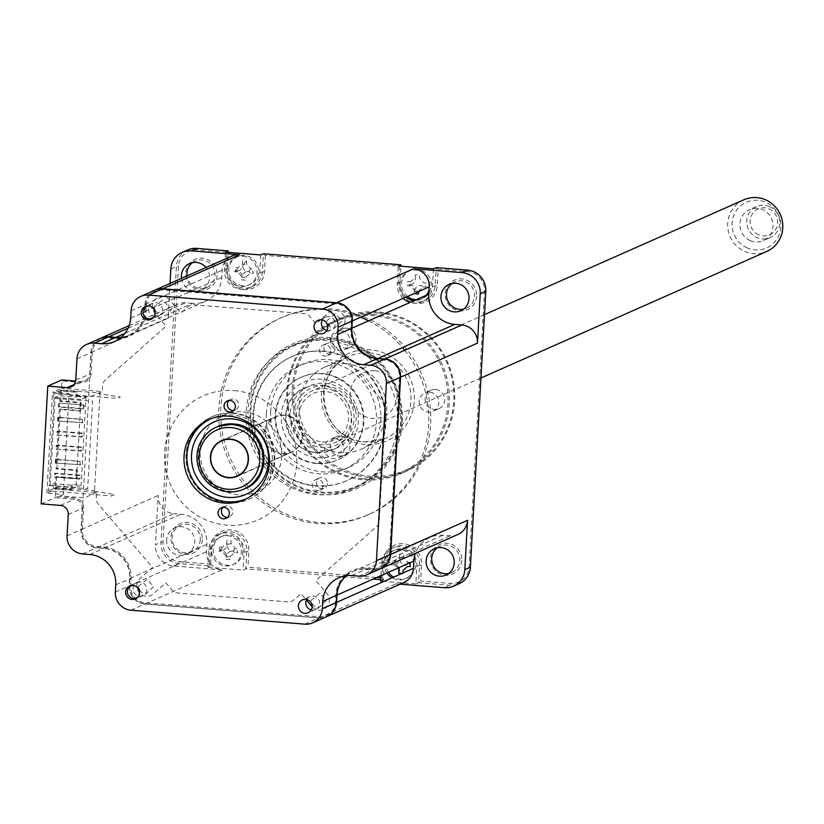 <?xml version="1.0" encoding="UTF-8"?>
<svg xmlns="http://www.w3.org/2000/svg" width="824" height="824" viewBox="0 0 824 824"><rect width="100%" height="100%" fill="white"/><g stroke="black" fill="none" stroke-linecap="round" stroke-linejoin="round"><path stroke-width="0.62" stroke-dasharray="4.12 3.09" d="M223.18 507.316A5.789 5.624 66.1 0 1 232.615 510.643A5.789 5.624 66.1 0 1 227.609 517.338M326.912 330.383A7.066 6.86 -113.9 0 0 335.09 322.38A7.066 6.86 -113.9 0 0 322.308 319.959M306.683 599.47A7.066 6.86 66.1 0 1 319.465 601.891A7.066 6.86 66.1 0 1 311.287 609.894M140.338 582.156A7.066 6.86 -113.9 0 0 133.169 590.303A7.066 6.86 -113.9 0 0 142.799 595.618A7.066 6.86 -113.9 0 0 140.338 582.156M245.882 499.004A43.796 42.518 -113.9 0 0 247.344 498.386A43.796 42.518 -113.9 0 0 271.621 451.243A43.796 42.518 -113.9 0 0 232.049 414.894A43.796 42.518 -113.9 0 0 211.892 418.293A43.796 42.518 -113.9 0 0 210.45 418.973M229.154 400.443A5.789 5.624 66.1 0 1 238.589 403.781A5.789 5.624 66.1 0 1 233.583 410.465M155.18 316.663A7.066 6.86 66.1 0 1 152.708 303.191A7.066 6.86 66.1 0 1 162.338 308.506A7.066 6.86 66.1 0 1 155.18 316.663M83.574 508.284A9.61 9.332 66.1 0 0 74.747 497.995L55.476 496.45L55.167 497.686L74.438 499.231A8.477 8.23 66.1 0 1 82.225 508.305L83.574 508.284L82.379 529.585A15.821 15.368 -113.9 0 0 96.923 546.528L104.082 547.105A29.386 28.531 66.1 0 1 131.078 578.561L130.666 585.843A15.821 15.368 -113.9 0 0 145.199 602.787L319.166 616.754A15.821 15.368 -113.9 0 0 335.461 602.293L335.862 595.01A29.386 28.531 66.1 0 1 366.124 568.148L373.282 568.725A15.821 15.368 -113.9 0 0 389.567 554.264L399.475 377.083A15.821 15.368 -113.9 0 0 384.942 360.139L377.783 359.573A29.386 28.531 66.1 0 1 350.787 328.117L351.199 320.824A15.821 15.368 -113.9 0 0 336.656 303.891L162.699 289.914A15.821 15.368 -113.9 0 0 146.404 304.375L145.992 311.668A29.386 28.531 66.1 0 1 115.741 338.52L108.583 337.943A15.821 15.368 -113.9 0 0 92.288 352.404L91.093 373.715A9.61 9.332 66.1 0 1 81.205 382.491L61.934 380.946L61.532 388.238L52.509 392.234L69.02 393.563L63.376 494.482L46.865 493.154L55.888 489.168L96.624 492.433L96.305 498.18A8.477 8.23 -113.9 0 0 98.396 504.319L152.553 567.427L140.132 578.458A10.176 9.878 -113.9 0 0 139.338 592.724A10.176 9.878 -113.9 0 0 153.346 593.857L165.768 582.826L171.989 590.066A8.477 8.23 -113.9 0 0 177.685 593.002L288.06 601.87A8.477 8.23 -113.9 0 0 294.034 599.872L301.007 593.692L306.415 599.996M68.258 514.485L82.225 508.305L81.03 529.616L82.379 529.585M67.063 535.796L81.03 529.616A16.954 16.459 -113.9 0 0 96.614 547.754L103.762 548.331A28.253 27.439 66.1 0 1 129.728 578.582L129.316 585.864L130.666 585.843M89.795 554.521L103.762 548.331L104.082 547.105M115.35 592.054L129.316 585.864A16.954 16.459 -113.9 0 0 144.89 604.013L145.199 602.787M130.923 610.203L144.89 604.013L318.857 617.99A16.954 16.459 -113.9 0 0 326.654 616.671M336.316 602.499L335.461 602.293M346.276 575.698A28.253 27.439 66.1 0 1 352.806 571.578A28.253 27.439 66.1 0 1 365.815 569.384L366.124 568.148M336.717 595.206L335.862 595.01M351.838 575.564L365.815 569.384L372.973 569.961L373.282 568.725M358.996 576.141L372.973 569.961A16.954 16.459 -113.9 0 0 380.77 568.632M384.757 359.13L384.942 360.139M100.59 338.252A16.954 16.459 -113.9 0 0 90.939 352.425L89.754 373.736A8.477 8.23 66.1 0 1 81.02 381.481L75.643 381.048M154.706 290.223A16.954 16.459 -113.9 0 0 145.055 304.396L144.643 311.688A28.253 27.439 66.1 0 1 128.554 335.306A28.253 27.439 66.1 0 1 121.118 337.387M115.556 337.51L115.741 338.52M131.088 310.576L146.404 304.375M162.513 288.905L162.699 289.914M352.044 321.02L351.199 320.824M351.642 328.312L350.787 328.117M377.598 358.553L377.783 359.573M76.972 358.615L92.288 352.404M75.777 379.916L91.093 373.715M96.624 492.433L84.388 497.851L60.162 495.904L63.376 494.482M46.865 493.154L52.509 392.234M69.02 393.563L65.807 394.984L90.032 396.931L102.269 391.513L61.532 388.238M312.162 606.691A10.176 9.878 -113.9 0 0 326.139 607.69A10.176 9.878 -113.9 0 0 326.901 593.455L315.819 580.539L376.517 526.66A8.477 8.23 -113.9 0 0 379.267 520.902L385.56 408.498A8.477 8.23 -113.9 0 0 383.469 402.359L329.301 339.241L341.723 328.22A10.176 9.878 -113.9 0 0 342.526 313.944A10.176 9.878 -113.9 0 0 328.508 312.821L316.086 323.842L309.876 316.601A8.477 8.23 -113.9 0 0 304.169 313.666L193.805 304.808A8.477 8.23 -113.9 0 0 187.831 306.796L180.858 312.986L169.775 300.07A10.176 9.878 -113.9 0 0 155.757 298.947A10.176 9.878 -113.9 0 0 154.963 313.213L166.046 326.129L105.338 380.019A8.477 8.23 -113.9 0 0 102.588 385.766L102.269 391.513M55.476 496.45L55.888 489.168M41.2 503.866L55.167 497.686M61.749 379.936L61.934 380.946M216.949 426.884A33.908 32.919 -113.9 0 0 198.831 463.449A33.908 32.919 -113.9 0 0 229.402 491.248A33.908 32.919 -113.9 0 0 244.388 488.879M245.016 488.611A33.908 32.919 -113.9 0 0 263.804 452.108A33.908 32.919 -113.9 0 0 233.171 423.958A33.908 32.919 -113.9 0 0 232.893 423.938M227.548 503.011A45.207 43.899 -113.9 0 0 274.093 461.687A45.207 43.899 -113.9 0 0 232.553 413.298A45.207 43.899 -113.9 0 0 186.008 454.611A45.207 43.899 -113.9 0 0 227.548 503.011M233.171 413.02A45.207 43.899 66.1 0 1 274.711 461.419A45.207 43.899 66.1 0 1 228.166 502.733A45.207 43.899 66.1 0 1 186.626 454.343A45.207 43.899 66.1 0 1 233.171 413.02M234.428 390.597A67.815 65.838 66.1 0 1 296.733 463.181A67.815 65.838 66.1 0 1 226.909 525.166A67.815 65.838 66.1 0 1 164.604 452.572A67.815 65.838 66.1 0 1 234.428 390.597M327.488 483.523A5.655 5.49 66.1 0 1 324.265 488.241A5.655 5.49 66.1 0 1 316.478 482.637A5.655 5.49 66.1 0 1 319.691 477.91A5.655 5.49 66.1 0 1 327.488 483.523M323.152 485.429A5.655 5.49 66.1 0 1 319.939 490.156A5.655 5.49 66.1 0 1 312.152 484.553A5.655 5.49 66.1 0 1 315.365 479.826A5.655 5.49 66.1 0 1 323.152 485.429M335.007 348.954A5.655 5.49 66.1 0 1 331.794 353.671A5.655 5.49 66.1 0 1 323.997 348.068A5.655 5.49 66.1 0 1 327.21 343.34A5.655 5.49 66.1 0 1 335.007 348.954M330.682 350.869A5.655 5.49 66.1 0 1 327.468 355.587A5.655 5.49 66.1 0 1 319.671 349.984A5.655 5.49 66.1 0 1 322.884 345.256A5.655 5.49 66.1 0 1 330.682 350.869M250.867 409.775A76.848 74.624 66.1 0 1 330.002 339.539A76.848 74.624 66.1 0 1 400.608 421.806A76.848 74.624 66.1 0 1 321.473 492.052A76.848 74.624 66.1 0 1 250.867 409.775M402.318 422.197A79.114 76.817 -113.9 0 0 329.631 337.51A79.114 76.817 -113.9 0 0 248.178 409.816A79.114 76.817 -113.9 0 0 320.855 494.513A79.114 76.817 -113.9 0 0 402.318 422.197M270.694 411.372A56.506 54.868 -113.9 0 0 348.614 467.466A56.506 54.868 -113.9 0 0 380.791 420.209A56.506 54.868 -113.9 0 0 302.861 364.115A56.506 54.868 -113.9 0 0 270.694 411.372M266.358 413.288A56.506 54.868 -113.9 0 0 344.288 469.381A56.506 54.868 -113.9 0 0 376.465 422.125A56.506 54.868 -113.9 0 0 298.535 366.031A56.506 54.868 -113.9 0 0 266.358 413.288M242.843 285.784A15.254 14.811 66.1 0 1 237.518 256.686A15.254 14.811 66.1 0 1 258.561 271.838A15.254 14.811 66.1 0 1 242.843 285.784M235.613 269.757L234.644 271.724A38.604 6.201 -173.4 0 0 237.837 272.085L241.731 276.627A38.604 2.472 -87.2 0 0 241.597 279.82L245.531 280.129A38.604 18.19 96.6 0 0 246.026 276.967L250.383 273.094A38.604 6.201 -173.4 0 0 253.318 273.218L252.68 271.127L253.545 269.211A38.604 14.472 -0.4 0 0 250.63 268.717L246.737 264.185A38.604 18.19 96.6 0 0 246.592 261.115L242.658 260.796A38.604 2.472 -87.2 0 0 242.441 263.834L238.074 267.707A38.604 14.472 -0.4 0 0 234.871 267.707L235.613 269.757M242.956 256.202A15.254 14.811 66.1 0 1 248.282 285.3A15.254 14.811 66.1 0 1 227.476 273.815A15.254 14.811 66.1 0 1 242.956 256.202M452.067 283.466A14.41 13.987 66.1 0 1 474.572 296.228A14.41 13.987 66.1 0 1 463.449 309.185M476.602 296.197A16.109 15.635 66.1 0 1 460.019 310.916A16.109 15.635 66.1 0 1 445.218 293.674A16.109 15.635 66.1 0 1 461.801 278.955A16.109 15.635 66.1 0 1 476.602 296.197M202.302 539.658A16.109 15.635 66.1 0 1 185.719 554.387A16.109 15.635 66.1 0 1 170.928 537.145A16.109 15.635 66.1 0 1 187.512 522.426A16.109 15.635 66.1 0 1 202.302 539.658M200.284 539.689A14.41 13.987 66.1 0 1 192.074 551.74A14.41 13.987 66.1 0 1 172.206 537.444A14.41 13.987 66.1 0 1 180.415 525.393A14.41 13.987 66.1 0 1 200.284 539.689M166.644 539.905A14.41 13.987 -113.9 0 0 186.512 554.202A14.41 13.987 -113.9 0 0 194.722 542.161A14.41 13.987 -113.9 0 0 174.853 527.854A14.41 13.987 -113.9 0 0 166.644 539.905M181.527 278.347A14.41 13.987 -113.9 0 0 209.502 277.843A14.41 13.987 -113.9 0 0 206.031 267.501M192.548 262.619A14.41 13.987 66.1 0 1 215.064 275.381A14.41 13.987 66.1 0 1 187.089 275.886M217.083 275.35A16.109 15.635 66.1 0 1 200.5 290.069A16.109 15.635 66.1 0 1 185.709 272.826A16.109 15.635 66.1 0 1 202.292 258.108A16.109 15.635 66.1 0 1 217.083 275.35M437.287 547.785A14.41 13.987 66.1 0 1 459.802 560.536A14.41 13.987 66.1 0 1 448.668 573.504M461.821 560.505A16.109 15.635 66.1 0 1 445.238 575.224A16.109 15.635 66.1 0 1 430.437 557.982A16.109 15.635 66.1 0 1 447.02 543.263A16.109 15.635 66.1 0 1 461.821 560.505M227.331 535.713A15.254 14.811 66.1 0 1 232.656 564.801A15.254 14.811 66.1 0 1 211.85 553.326A15.254 14.811 66.1 0 1 227.331 535.713M242.925 551.349A15.254 14.811 66.1 0 1 227.218 565.295A15.254 14.811 66.1 0 1 221.893 536.197A15.254 14.811 66.1 0 1 242.925 551.349M219.987 549.268L219.019 551.225A38.604 6.201 -173.4 0 0 222.212 551.596L226.106 556.128A38.604 2.472 -87.2 0 0 225.961 559.321L229.906 559.64A38.604 18.19 96.6 0 0 230.39 556.478L234.758 552.605A38.604 6.201 -173.4 0 0 237.693 552.729L237.055 550.638L237.909 548.722A38.604 14.472 -0.4 0 0 235.005 548.228L231.111 543.696A38.604 18.19 96.6 0 0 230.967 540.626L227.033 540.307A38.604 2.472 -87.2 0 0 226.816 543.346L222.449 547.218A38.604 14.472 -0.4 0 0 219.236 547.218L219.987 549.268M386.919 572.979A15.254 14.811 66.1 0 1 400.083 549.587A15.254 14.811 66.1 0 1 413.627 561.165M413.813 561.978A15.254 14.811 66.1 0 1 392.008 577.84M388.495 572.278A15.254 14.811 66.1 0 1 401.659 548.887A15.254 14.811 66.1 0 1 406.994 577.985A15.254 14.811 66.1 0 1 393.584 577.14M398.734 567.757A6.664 6.468 -113.9 0 0 394.881 564.234L393.398 564.028L395.201 561.092A38.604 14.472 -0.4 0 0 391.997 561.092L392.739 563.142L391.771 565.11A38.604 6.201 -173.4 0 0 394.964 565.47L398.425 567.891M405.933 297.165A15.254 14.811 66.1 0 1 415.708 270.076A15.254 14.811 66.1 0 1 429.005 290.285M426.204 295.301A15.254 14.811 66.1 0 1 414.699 300.399M407.519 296.465A15.254 14.811 66.1 0 1 417.294 269.376A15.254 14.811 66.1 0 1 422.619 298.473A15.254 14.811 66.1 0 1 416.285 299.699M418.674 291.531A38.604 18.19 96.6 0 0 418.777 290.841L423.134 286.968L421.579 285.526L419.756 285.464A6.664 6.468 -113.9 0 0 414.874 289.811A6.664 6.468 -113.9 0 0 410.507 284.723L409.023 284.517L410.826 281.592A38.604 14.472 -0.4 0 0 407.623 281.592L408.364 283.631L407.396 285.598A38.604 6.201 -173.4 0 0 410.589 285.959L414.482 290.501A38.604 2.472 -87.2 0 0 414.359 293.437M423.134 286.968A38.604 6.201 -173.4 0 0 426.07 287.092L425.431 285.001L426.296 283.085A38.604 14.472 -0.4 0 0 423.382 282.601L419.488 278.059A38.604 18.19 96.6 0 0 419.344 274.989L415.409 274.67A38.604 2.472 -87.2 0 0 415.193 277.719L410.826 281.592M219.328 425.884A107.656 104.524 66.1 0 1 218.885 408.241A107.656 104.524 66.1 0 1 280.191 318.229A107.656 104.524 66.1 0 1 360.675 317.199M368.606 320.804A107.656 104.524 66.1 0 1 402.514 347.532M404.769 350.272A107.656 104.524 66.1 0 1 428.635 425.091A107.656 104.524 66.1 0 1 367.339 515.103A107.656 104.524 66.1 0 1 246.737 487.787M221.326 425.215A107.656 104.524 66.1 0 1 220.863 407.365A107.656 104.524 66.1 0 1 282.168 317.353A107.656 104.524 66.1 0 1 430.612 424.216A107.656 104.524 66.1 0 1 369.317 514.227A107.656 104.524 66.1 0 1 248.57 486.757M263.505 465.498A77.703 75.448 -113.9 0 0 353.362 488.539A77.703 75.448 -113.9 0 0 397.601 423.567A77.703 75.448 -113.9 0 0 290.46 346.441A77.703 75.448 -113.9 0 0 246.211 411.413A77.703 75.448 -113.9 0 0 247.107 428.449M247.241 429.222A77.703 75.448 -113.9 0 0 263.021 464.88M401.432 421.867A77.703 75.448 66.1 0 1 357.194 486.84A77.703 75.448 66.1 0 1 250.043 409.713A77.703 75.448 66.1 0 1 294.292 344.741A77.703 75.448 66.1 0 1 401.432 421.867M248.446 486.603A107.656 104.524 66.1 0 1 221.347 425.411M246.664 487.705A107.656 104.524 66.1 0 1 219.338 425.987M380.812 577.82L382.161 577.933L383.057 561.814A19.776 19.199 66.1 0 1 403.42 543.737A19.776 19.199 66.1 0 1 421.589 564.904L420.693 581.023L450.471 583.423A18.087 17.562 -113.9 0 0 469.093 566.891L484.522 291.026A18.087 17.562 -113.9 0 0 467.908 271.673L438.121 269.283L437.225 285.403A19.776 19.199 66.1 0 1 416.851 303.479A19.776 19.199 66.1 0 1 398.682 282.302L399.589 266.183L265.369 255.399L263.443 253.751L262.444 271.549A18.087 17.562 66.1 0 1 252.154 286.67A18.087 17.562 66.1 0 1 227.208 268.727L228.124 252.34M260.724 254.956L259.725 272.754A18.087 17.562 66.1 0 1 249.425 287.875A18.087 17.562 66.1 0 1 224.488 269.932L225.488 252.123M414.874 289.811L414.946 291.418L418.777 290.841M409.023 284.517L410.589 285.959M414.946 291.418L414.482 290.501M410.507 284.723A6.664 6.468 -113.9 0 0 415.399 280.387L415.193 277.719M433.476 268.83L432.476 286.639A18.087 17.562 66.1 0 1 422.176 301.759A18.087 17.562 66.1 0 1 410.094 302.439M403.142 298.401A18.087 17.562 66.1 0 1 397.24 283.806L398.239 265.998M438.121 269.283L436.195 267.625L435.196 285.434A18.087 17.562 66.1 0 1 424.906 300.554A18.087 17.562 66.1 0 1 399.97 282.601L400.876 266.214M393.398 564.028L394.964 565.47M394.881 564.234A6.664 6.468 -113.9 0 0 399.774 559.898L399.568 557.22L395.201 561.092M406.356 564.378L407.756 562.102L403.863 557.57A38.604 18.19 96.6 0 0 403.719 554.5L399.784 554.181A38.604 2.472 -87.2 0 0 399.568 557.22M399.774 559.898A6.664 6.468 -113.9 0 0 404.131 564.976L405.954 565.037M400.031 558.136L403.863 557.57M410.465 562.555A38.604 14.472 -0.4 0 0 407.756 562.102M380.925 575.636L381.615 563.317A18.087 17.562 66.1 0 1 391.915 548.197A18.087 17.562 66.1 0 1 416.851 566.139L415.852 583.948L383.994 581.384M380.698 579.694L383.345 579.911L384.334 562.112A18.087 17.562 66.1 0 1 394.634 546.992A18.087 17.562 66.1 0 1 419.571 564.934L418.571 582.743L450.007 585.267A19.776 19.199 -113.9 0 0 459.112 583.732M415.852 583.948L420.693 581.023M382.161 577.933L383.345 579.911L380.626 581.116M219.236 547.218L220.43 550.133L222.212 551.596M227.022 546.024A6.664 6.468 -113.9 0 0 231.379 551.101A6.664 6.468 -113.9 0 0 226.497 555.438A6.664 6.468 -113.9 0 0 222.13 550.36A6.664 6.468 -113.9 0 0 227.022 546.024L226.816 543.346M222.13 550.36L220.647 550.154L222.449 547.218M226.497 555.438L226.569 557.045L226.106 556.128M230.39 556.478L226.569 557.045L229.906 559.64M231.379 551.101L233.202 551.163L234.758 552.605M233.202 551.163L235.005 548.228M227.28 544.262L231.111 543.696M187.666 249.94A19.776 19.199 -113.9 0 0 176.408 266.471L160.989 542.336A19.776 19.199 -113.9 0 0 179.158 563.513L210.594 566.036L207.875 567.242L208.863 549.433A18.087 17.562 66.1 0 1 219.163 534.312A18.087 17.562 66.1 0 1 244.1 552.265L243.101 570.074L245.82 568.869L373.118 579.087M207.875 567.242L243.101 570.074M265.369 255.399L264.473 271.518A19.776 19.199 66.1 0 1 244.1 289.595A19.776 19.199 66.1 0 1 225.93 268.428L226.837 252.309L197.049 249.919A18.087 17.562 -113.9 0 0 178.427 266.44L163.008 542.305A18.087 17.562 -113.9 0 0 179.622 561.669L209.399 564.059L210.594 566.036L211.583 548.238A18.087 17.562 66.1 0 1 221.883 533.118A18.087 17.562 66.1 0 1 246.819 551.06L245.82 568.869L247.942 567.149L376.723 577.5M154.83 290.172A16.954 16.459 -113.9 0 0 145.302 304.283L144.89 311.575A28.253 27.439 66.1 0 1 128.802 335.203A28.253 27.439 66.1 0 1 121.231 337.294M124.96 333.349L192.703 303.356A28.253 27.439 -113.9 0 0 205.701 301.162A28.253 27.439 -113.9 0 0 221.79 277.534L222.202 270.241A16.954 16.459 66.1 0 1 231.853 256.068M144.89 311.575L221.79 277.534M145.302 304.283L222.202 270.241M346.42 575.677A28.253 27.439 66.1 0 1 353.053 571.475A28.253 27.439 66.1 0 1 366.062 569.271L373.221 569.847A16.954 16.459 -113.9 0 0 380.894 568.581M457.917 534.488A16.954 16.459 66.1 0 1 450.11 535.806L442.962 535.229A28.253 27.439 -113.9 0 0 429.953 537.433A28.253 27.439 -113.9 0 0 415.399 553.306M403.801 582.516A16.954 16.459 66.1 0 1 396.004 583.835L400.083 584.164M55.084 397.384L80.958 399.455L76.035 487.489L81.102 485.243L72.296 484.533L71.06 485.089L53.993 483.709L50.161 485.408L55.084 397.384L58.916 395.685L75.983 397.055L76.251 392.286L59.184 390.916L53.838 393.285L117.142 398.373L120.294 396.972L98.736 393.563L99.972 393.017L88.961 392.131L81.277 529.502A16.954 16.459 -113.9 0 0 96.861 547.651L104.009 548.228A28.253 27.439 66.1 0 1 129.976 578.469L129.564 585.761A16.954 16.459 -113.9 0 0 145.137 603.91L319.104 617.876A16.954 16.459 -113.9 0 0 326.778 616.61M96.861 547.651L173.751 513.61A16.954 16.459 66.1 0 1 158.177 495.461L155.417 544.798L160.989 542.336L163.008 542.305M53.838 393.285L53.55 398.332L92.587 401.206L87.694 488.673L49.152 485.583L48.379 490.847L111.683 495.935L114.845 494.534L93.277 491.125L94.523 490.579L99.972 393.017M54.044 398.116L49.152 485.583M50.161 485.408L76.035 487.489M72.296 484.533L72.028 489.302L70.792 489.847L71.06 485.089M100.713 338.201A16.954 16.459 -113.9 0 0 91.186 352.322L88.961 392.131L61.44 389.917L60.822 400.855L81.195 402.493L80.742 410.62L60.368 408.982L57.052 468.413L77.415 470.051L76.962 478.188L56.588 476.55L55.569 477.003L54.961 487.932L55.981 487.478L94.523 490.579M56.588 476.55L55.981 487.478M75.983 397.055L77.219 396.509L77.487 391.74L76.251 392.286M61.44 389.917L60.42 390.37L77.487 391.74M60.822 400.855L59.802 401.309L80.175 402.936L79.722 411.073L59.349 409.435L56.032 468.866L76.395 470.504L75.942 478.631L55.569 477.003M60.42 390.37L59.802 401.309M81.195 402.493L80.175 402.936M80.742 410.62L79.722 411.073M60.368 408.982L59.349 409.435M57.052 468.413L56.032 468.866M77.415 470.051L76.395 470.504M76.962 478.188L75.942 478.631M54.961 487.932L72.028 489.302M77.219 396.509L86.026 397.219L81.102 485.243M86.026 397.219L80.958 399.455M70.792 489.847L53.725 488.478L53.993 483.709M53.725 488.478L48.379 490.847M59.184 390.916L58.916 395.685M326.263 600.603L318.352 608.102A8.219 7.982 66.1 0 1 311.472 600.078L319.846 593.125L326.263 600.603M153.511 586.729L145.601 594.228A8.219 7.982 66.1 0 1 138.72 586.204L147.094 579.251L153.511 586.729M243.245 411.846A41.818 40.603 66.1 0 1 281.664 456.609A41.818 40.603 66.1 0 1 238.61 494.833A41.818 40.603 66.1 0 1 200.191 450.069A41.818 40.603 66.1 0 1 243.245 411.846M341.888 321.103L333.988 328.591A8.219 7.982 66.1 0 1 327.097 320.577L335.471 313.625L341.888 321.103M169.136 307.218L161.236 314.716A8.219 7.982 66.1 0 1 154.345 306.693L162.719 299.74L169.136 307.218M145.137 603.91L222.037 569.868A16.954 16.459 66.1 0 1 206.463 551.72L206.875 544.427A28.253 27.439 -113.9 0 0 180.909 514.186L173.751 513.61M104.009 548.228L180.909 514.186M222.037 569.868L173.596 565.975A19.776 19.199 66.1 0 1 155.417 544.798M209.399 564.059L210.305 547.939A19.776 19.199 66.1 0 1 230.668 529.863A19.776 19.199 66.1 0 1 248.838 551.029L247.942 567.149M399.589 266.183L400.958 264.803M226.837 252.309L228.207 250.918M91.186 352.322L168.086 318.28L170.032 283.435M168.086 318.28A16.954 16.459 66.1 0 1 185.544 302.789L192.703 303.356M128.081 328.22L185.544 302.789M246.592 261.115L242.905 264.751L242.441 263.834M242.122 275.937A6.664 6.468 -113.9 0 0 237.755 270.849A6.664 6.468 -113.9 0 0 242.647 266.512A6.664 6.468 -113.9 0 0 247.004 271.59A6.664 6.468 -113.9 0 0 242.122 275.937L242.194 277.544L246.026 276.967M247.004 271.59L248.827 271.652L250.383 273.094M248.827 271.652L250.63 268.717M242.647 266.512L242.905 264.751L246.737 264.185M237.755 270.849L236.272 270.643L238.074 267.707M242.194 277.544L241.731 276.627M237.837 272.085L236.272 270.643L234.644 271.724M281.88 454.076A19.498 18.931 66.1 0 1 264.267 437.884A19.498 18.931 66.1 0 1 275.072 416.903A19.498 18.931 66.1 0 1 284.043 415.389A19.498 18.931 66.1 0 1 301.666 431.57A19.498 18.931 66.1 0 1 290.851 452.551A19.498 18.931 66.1 0 1 281.88 454.076M316.694 452.613A33.908 32.919 -113.9 0 0 332.299 449.966A33.908 32.919 -113.9 0 0 351.086 413.473A33.908 32.919 -113.9 0 0 320.454 385.323A33.908 32.919 -113.9 0 0 304.849 387.96A33.908 32.919 -113.9 0 0 286.052 424.463A33.908 32.919 -113.9 0 0 316.694 452.613M321.267 450.584A33.908 32.919 -113.9 0 0 336.872 447.947A33.908 32.919 -113.9 0 0 355.659 411.444A33.908 32.919 -113.9 0 0 325.027 383.304A33.908 32.919 -113.9 0 0 309.422 385.941A33.908 32.919 -113.9 0 0 290.625 422.434A33.908 32.919 -113.9 0 0 321.267 450.584M325.49 385.828A31.085 30.179 66.1 0 1 354.042 419.097A31.085 30.179 66.1 0 1 322.04 447.504A31.085 30.179 66.1 0 1 293.488 414.235A31.085 30.179 66.1 0 1 325.49 385.828M317.302 463.273A45.207 43.899 -113.9 0 0 363.848 421.96A45.207 43.899 -113.9 0 0 322.318 373.56A45.207 43.899 -113.9 0 0 275.762 414.884A45.207 43.899 -113.9 0 0 317.302 463.273M322.349 441.901A25.431 24.689 -113.9 0 0 348.531 418.654A25.431 24.689 -113.9 0 0 325.171 391.431A25.431 24.689 -113.9 0 0 298.988 414.678A25.431 24.689 -113.9 0 0 322.349 441.901M137.989 596.844A6.53 6.335 -113.9 0 0 132.942 585.442M153.614 317.333A6.53 6.335 -113.9 0 0 148.567 305.931M59.328 403.07L84.1 405.068L59.328 403.07L59.132 406.665L83.904 408.653L84.1 405.068M58.535 403.42L58.339 407.015L59.132 406.665M83.306 405.418L83.111 409.003L58.339 407.015M83.111 409.003L83.904 408.653M82.328 423.021L82.524 419.437L57.752 417.438L57.556 421.033L83.121 422.671L57.556 421.033M57.752 417.438L58.545 417.088L58.349 420.683M58.545 417.088L82.524 419.437M56.774 435.051L81.545 437.039L81.741 433.455L56.969 431.457L56.774 435.051L82.338 436.689L82.534 433.105L57.762 431.107L57.556 434.701M81.545 437.039L82.338 436.689M56.969 431.457L57.762 431.107M81.741 433.455L82.534 433.105M79.98 465.076L80.175 461.481L55.404 459.493L55.198 463.088L80.762 464.726L55.198 463.088M55.404 459.493L56.197 459.143L55.991 462.738M56.197 459.143L80.175 461.481M54.415 477.096L79.197 479.094L79.392 475.5L54.621 473.512L54.415 477.096L79.98 478.744L80.185 475.149L55.414 473.161L55.208 476.746M79.197 479.094L79.98 478.744M54.621 473.512L55.414 473.161M79.392 475.5L80.185 475.149M55.991 449.07L80.762 451.058L80.958 447.463L56.186 445.475L55.991 449.07L81.555 450.707L81.751 447.113L56.98 445.125L56.774 448.719M80.762 451.058L81.555 450.707M56.186 445.475L56.98 445.125M80.958 447.463L81.751 447.113M316.045 485.707A67.815 65.838 66.1 0 1 254.77 429.417A67.815 65.838 66.1 0 1 292.355 356.411A67.815 65.838 66.1 0 1 323.564 351.137A67.815 65.838 66.1 0 1 384.839 407.427A67.815 65.838 66.1 0 1 347.254 480.423A67.815 65.838 66.1 0 1 316.045 485.707M322.946 351.405A67.815 65.838 -113.9 0 0 291.737 356.689A67.815 65.838 -113.9 0 0 254.153 429.685A67.815 65.838 -113.9 0 0 315.427 485.975A67.815 65.838 -113.9 0 0 346.636 480.701A67.815 65.838 -113.9 0 0 384.221 407.695A67.815 65.838 -113.9 0 0 322.946 351.405M316.684 463.552A45.207 43.899 66.1 0 1 275.144 415.152A45.207 43.899 66.1 0 1 321.7 373.839A45.207 43.899 66.1 0 1 363.229 422.228A45.207 43.899 66.1 0 1 316.684 463.552M747.193 247.911A24.988 24.267 66.1 0 1 733.916 215.146A24.988 24.267 66.1 0 1 765.754 202.323A24.988 24.267 66.1 0 1 779.02 235.087A24.988 24.267 66.1 0 1 747.193 247.911M743.794 199.83A28.253 27.439 -113.9 0 0 727.664 225.57A28.253 27.439 -113.9 0 0 744.741 251.433A28.253 27.439 -113.9 0 0 766.67 251.495M334.256 390.906A28.253 27.439 -113.9 0 0 312.327 390.834A28.253 27.439 -113.9 0 0 296.197 416.573A28.253 27.439 -113.9 0 0 313.264 442.437A28.253 27.439 -113.9 0 0 335.203 442.509A28.253 27.439 -113.9 0 0 351.333 416.759A28.253 27.439 -113.9 0 0 334.256 390.906M769.564 206.649A16.954 16.459 -113.9 0 0 746.729 222.047A16.954 16.459 -113.9 0 0 770.131 237.611A16.954 16.459 -113.9 0 0 769.564 206.649M750.17 240.577A16.954 16.459 66.1 0 1 749.613 209.615A16.954 16.459 66.1 0 1 773.015 225.168A16.954 16.459 66.1 0 1 750.17 240.577M758.636 234.716A14.132 13.72 66.1 0 1 751.138 216.197A14.132 13.72 66.1 0 1 769.132 208.946A14.132 13.72 66.1 0 1 776.641 227.465A14.132 13.72 66.1 0 1 758.636 234.716M291.212 416.717A19.209 18.653 -113.9 0 0 276.298 416.666A19.209 18.653 -113.9 0 0 265.328 434.176A19.209 18.653 -113.9 0 0 276.936 451.758A19.209 18.653 -113.9 0 0 291.851 451.81A19.209 18.653 -113.9 0 0 302.82 434.299A19.209 18.653 -113.9 0 0 291.212 416.717M340.817 330.774A10.063 9.764 -113.9 0 0 330.609 342.393A10.063 9.764 -113.9 0 0 344.329 349.953A10.063 9.764 -113.9 0 0 340.817 330.774M346.698 328.168A10.063 9.764 -113.9 0 0 336.501 339.787A10.063 9.764 -113.9 0 0 350.221 347.347A10.063 9.764 -113.9 0 0 346.698 328.168M378.267 312.976A82.225 79.835 66.1 0 1 453.808 400.989A82.225 79.835 66.1 0 1 369.152 476.138A82.225 79.835 66.1 0 1 293.612 388.125A82.225 79.835 66.1 0 1 378.267 312.976M368.843 477.374A83.348 80.927 -113.9 0 0 407.2 470.885A83.348 80.927 -113.9 0 0 453.396 381.151A83.348 80.927 -113.9 0 0 378.082 311.966A83.348 80.927 -113.9 0 0 339.725 318.445A83.348 80.927 -113.9 0 0 293.519 408.179A83.348 80.927 -113.9 0 0 368.843 477.374M372.695 314.346A83.348 80.927 66.1 0 1 448.009 383.541A83.348 80.927 66.1 0 1 401.813 473.275A83.348 80.927 66.1 0 1 363.446 479.753A83.348 80.927 66.1 0 1 288.132 410.568A83.348 80.927 66.1 0 1 334.328 320.835A83.348 80.927 66.1 0 1 372.695 314.346M363.26 478.744A82.225 79.835 -113.9 0 0 447.926 403.595A82.225 79.835 -113.9 0 0 372.386 315.582A82.225 79.835 -113.9 0 0 287.72 390.731A82.225 79.835 -113.9 0 0 363.26 478.744M345.411 363.662A44.867 43.569 66.1 0 1 385.962 400.907A44.867 43.569 66.1 0 1 361.087 449.214A44.867 43.569 66.1 0 1 340.436 452.706A44.867 43.569 66.1 0 1 299.895 415.461A44.867 43.569 66.1 0 1 324.759 367.154A44.867 43.569 66.1 0 1 345.411 363.662M334.781 438.677A10.063 9.764 -113.9 0 0 324.584 450.285A10.063 9.764 -113.9 0 0 338.303 457.856A10.063 9.764 -113.9 0 0 334.781 438.677M340.673 436.071A10.063 9.764 -113.9 0 0 330.465 447.679A10.063 9.764 -113.9 0 0 344.185 455.25A10.063 9.764 -113.9 0 0 340.673 436.071M429.541 392.09A10.063 9.764 -113.9 0 0 419.344 403.709A10.063 9.764 -113.9 0 0 433.063 411.269A10.063 9.764 -113.9 0 0 429.541 392.09M435.433 389.484A10.063 9.764 -113.9 0 0 425.225 401.103A10.063 9.764 -113.9 0 0 438.945 408.663A10.063 9.764 -113.9 0 0 435.433 389.484M375.044 370.728A24.02 23.319 66.1 0 1 397.106 396.437A24.02 23.319 66.1 0 1 372.376 418.386A24.02 23.319 66.1 0 1 350.313 392.677A24.02 23.319 66.1 0 1 375.044 370.728M115.751 584.762L131.078 578.561M304.89 624.17L318.857 617.99L319.166 616.754M390.422 554.459L389.567 554.264M400.33 377.279L399.475 377.083M74.067 384.561L81.02 381.481M130.676 317.868L145.992 311.668M336.47 302.872L336.656 303.891M60.471 505.411L74.438 499.231M82.637 553.944L96.614 547.754M224.488 269.932L227.208 268.727L225.93 268.428M259.725 272.754L264.473 271.518M397.24 283.806L399.97 282.601L398.682 282.302M432.476 286.639L437.225 285.403M416.851 566.139L421.589 564.904M381.615 563.317L384.334 562.112L383.057 561.814M244.1 552.265L248.838 551.029M208.863 549.433L211.583 548.238L210.305 547.939M366.062 569.271L442.962 535.229M373.221 569.847L450.11 535.806M444.445 587.728L450.007 585.267L450.471 583.423M319.104 617.876L396.004 583.835M81.277 529.502L158.177 495.461M129.976 578.469L206.875 544.427M129.564 585.761L206.463 551.72M173.596 565.975L179.158 563.513L179.622 561.669M170.846 268.933L176.408 266.471L178.427 266.44M469.093 566.891L470.38 567.19M484.522 291.026L485.799 291.325M467.908 271.673L467.63 270.148M196.771 248.395L197.049 249.919M317.611 457.67A39.552 38.409 -113.9 0 0 358.347 421.517A39.552 38.409 -113.9 0 0 321.999 379.174A39.552 38.409 -113.9 0 0 281.272 415.327A39.552 38.409 -113.9 0 0 317.611 457.67M369.698 352.919A44.867 43.569 -113.9 0 0 349.046 356.411A44.867 43.569 -113.9 0 0 324.172 404.708A44.867 43.569 -113.9 0 0 364.713 441.952A44.867 43.569 -113.9 0 0 385.364 438.461A44.867 43.569 -113.9 0 0 410.239 390.164A44.867 43.569 -113.9 0 0 369.698 352.919M365.176 444.486A47.699 46.309 66.1 0 1 321.36 393.429A47.699 46.309 66.1 0 1 370.47 349.839A47.699 46.309 66.1 0 1 414.287 400.897A47.699 46.309 66.1 0 1 365.176 444.486M224.715 506.286L221.378 507.769M325.459 317.075L318.043 320.351M309.834 596.576L302.418 599.862M137.083 582.702L129.667 585.988M211.892 418.293L208.987 419.581M230.689 399.424L227.352 400.897M152.708 303.191L145.292 306.477M158.424 316.117L151.008 319.393M235.386 410.012L232.049 411.495M70.957 387.012L84.924 380.822M114.588 341.497L128.554 335.306M338.839 577.768L352.806 571.578M247.344 498.386L244.44 499.674M142.799 595.618L135.383 598.904M315.551 609.503L308.135 612.778M331.176 329.991L323.76 333.277M229.412 516.885L226.075 518.358M319.939 490.156L324.265 488.241M327.468 355.587L331.794 353.671M344.288 469.381L348.614 467.466M298.535 366.031L302.861 364.115M322.884 345.256L327.21 343.34M315.365 479.826L319.691 477.91M248.282 285.3L249.868 284.599M466.374 308.269L460.812 310.741M192.074 551.74L186.512 554.202M206.855 287.432L201.293 289.894M451.593 572.587L446.031 575.049M232.656 564.801L234.243 564.1M405.408 578.685L406.994 577.985M421.033 299.174L422.619 298.473M280.191 318.229L282.168 317.353M357.194 486.84L353.362 488.539M294.292 344.741L290.46 346.441M367.339 515.103L369.317 514.227M249.425 287.875L252.154 286.67M408.683 271.271L410.27 270.571M422.176 301.759L424.906 300.554M393.058 550.772L394.644 550.072M391.915 548.197L394.634 546.992M220.307 536.898L221.893 536.197M219.163 534.312L221.883 533.118M128.802 335.203L205.701 301.162M353.053 571.475L429.953 537.433M439.923 546.23L434.361 548.702M195.195 261.074L189.623 263.536M129.141 325.614L177.737 304.108M180.415 525.393L174.853 527.854M454.704 281.921L449.142 284.383M235.932 257.387L237.518 256.686M221.543 440.603L246.788 429.417M247.9 428.933L275.072 416.903M237.322 476.251L262.568 465.076M263.68 464.582L290.851 452.551M336.872 447.947L332.299 449.966L316.828 452.582C283.559 451.933 273.939 399.341 304.849 387.96L309.422 385.941M291.737 356.689L292.355 356.411M346.636 480.701L347.254 480.423M484.491 314.613L312.327 390.834M756.411 206.608L749.613 209.615M770.131 237.611L763.333 240.618M480.959 377.979L335.203 442.509M276.298 416.666L224.592 439.553M291.851 451.81L240.145 474.696M342.073 328.951L336.192 331.557M401.813 473.275L407.2 470.885M324.759 367.154L349.046 356.411C308.001 371.645 320.701 441.036 364.785 441.942L385.364 438.461L361.087 449.214M336.038 436.854L330.156 439.46M430.798 390.267L424.916 392.873M438.945 408.663L433.063 411.269M344.185 455.25L338.303 457.856M334.328 320.835L339.725 318.445M350.221 347.347L344.329 349.953"/><path stroke-width="1.24" d="M224.046 507.316A5.789 5.624 -113.9 0 0 218.175 514.001A5.789 5.624 -113.9 0 0 226.075 518.358A5.789 5.624 -113.9 0 0 224.046 507.316M227.609 517.338A5.789 5.624 66.1 0 1 223.18 507.316M321.298 319.805A7.066 6.86 -113.9 0 0 314.129 327.962A7.066 6.86 -113.9 0 0 323.76 333.277A7.066 6.86 -113.9 0 0 321.298 319.805M322.308 319.959A7.066 6.86 -113.9 0 0 326.912 330.383M305.663 599.316A7.066 6.86 -113.9 0 0 298.504 607.463A7.066 6.86 -113.9 0 0 308.135 612.778A7.066 6.86 -113.9 0 0 305.663 599.316M311.287 609.894A7.066 6.86 66.1 0 1 306.683 599.47M132.911 585.442A7.066 6.86 -113.9 0 0 125.753 593.589A7.066 6.86 -113.9 0 0 135.383 598.904A7.066 6.86 -113.9 0 0 132.911 585.442A6.53 6.335 -113.9 0 0 133.395 598.379A6.53 6.335 -113.9 0 0 137.989 596.844M229.144 416.172A43.796 42.518 -113.9 0 0 208.987 419.581A43.796 42.518 -113.9 0 0 184.71 466.734A43.796 42.518 -113.9 0 0 224.282 503.083A43.796 42.518 -113.9 0 0 244.44 499.674A43.796 42.518 -113.9 0 0 268.717 452.531A43.796 42.518 -113.9 0 0 229.144 416.172M210.45 418.973A43.796 42.518 -113.9 0 0 187.769 466.25A43.796 42.518 -113.9 0 0 227.187 501.795A43.796 42.518 -113.9 0 0 245.882 499.004M230.02 400.443A5.789 5.624 -113.9 0 0 224.149 407.138A5.789 5.624 -113.9 0 0 232.049 411.495A5.789 5.624 -113.9 0 0 230.02 400.443M233.583 410.465A5.789 5.624 66.1 0 1 229.154 400.443M148.547 305.931A7.066 6.86 -113.9 0 0 141.378 314.078A7.066 6.86 -113.9 0 0 151.008 319.393A7.066 6.86 -113.9 0 0 148.547 305.931M312.687 622.851A16.954 16.459 -113.9 0 0 322.339 608.679L322.751 601.386A28.253 27.439 66.1 0 1 338.839 577.768A28.253 27.439 66.1 0 1 351.838 575.564L358.996 576.141A16.954 16.459 -113.9 0 0 376.455 560.65L386.363 383.469A16.954 16.459 -113.9 0 0 370.79 365.32L363.631 364.744A28.253 27.439 66.1 0 1 337.675 334.493L338.077 327.21A16.954 16.459 -113.9 0 0 322.503 309.062L148.536 295.085A16.954 16.459 -113.9 0 0 131.088 310.576L130.676 317.868A28.253 27.439 66.1 0 1 114.588 341.497A28.253 27.439 66.1 0 1 101.579 343.69L94.43 343.124A16.954 16.459 -113.9 0 0 76.972 358.615L75.777 379.916A8.477 8.23 66.1 0 1 67.053 387.671L47.782 386.116L41.2 503.866L60.471 505.411A8.477 8.23 66.1 0 1 68.258 514.485L67.063 535.796A16.954 16.459 -113.9 0 0 82.637 553.944L89.795 554.521A28.253 27.439 66.1 0 1 115.751 584.762L115.35 592.054A16.954 16.459 -113.9 0 0 130.923 610.203L304.89 624.17A16.954 16.459 -113.9 0 0 312.687 622.851L326.654 616.671A16.954 16.459 -113.9 0 0 336.316 602.499L336.717 595.206A28.253 27.439 66.1 0 1 346.276 575.698M366.804 574.822L380.77 568.632A16.954 16.459 -113.9 0 0 390.422 554.459L400.33 377.279A16.954 16.459 -113.9 0 0 384.757 359.13L377.598 358.553A28.253 27.439 66.1 0 1 351.642 328.312L352.044 321.02A16.954 16.459 -113.9 0 0 336.47 302.872L162.513 288.905A16.954 16.459 -113.9 0 0 154.706 290.223L140.739 296.403M75.643 381.048L61.749 379.936L47.782 386.116M121.118 337.387A28.253 27.439 66.1 0 1 115.556 337.51L108.397 336.934A16.954 16.459 -113.9 0 0 100.59 338.252L86.623 344.442M306.415 599.996L312.09 606.598A10.176 9.878 -113.9 0 0 312.162 606.691M244.388 488.879A33.908 32.919 -113.9 0 0 245.016 488.611C275.927 477.23 266.296 424.638 233.027 423.989L217.567 426.605A33.908 32.919 -113.9 0 0 216.949 426.884M232.893 423.938A33.908 32.919 -113.9 0 0 217.567 426.605M440.933 296.434A14.41 13.987 -113.9 0 0 460.812 310.741A14.41 13.987 -113.9 0 0 469.011 298.69A14.41 13.987 -113.9 0 0 449.142 284.383A14.41 13.987 -113.9 0 0 440.933 296.434M463.449 309.185A14.41 13.987 66.1 0 1 452.067 283.466M206.031 267.501A14.41 13.987 -113.9 0 0 181.527 278.347M187.089 275.886A14.41 13.987 66.1 0 1 192.548 262.619M426.163 560.742A14.41 13.987 -113.9 0 0 446.031 575.049A14.41 13.987 -113.9 0 0 454.23 562.998A14.41 13.987 -113.9 0 0 434.361 548.702A14.41 13.987 -113.9 0 0 426.163 560.742M448.668 573.504A14.41 13.987 66.1 0 1 437.287 547.785M413.627 561.165A15.254 14.811 66.1 0 1 413.813 561.978M393.584 577.14A15.254 14.811 66.1 0 1 388.495 572.278M398.425 567.891L398.857 570.012A38.604 2.472 -87.2 0 0 398.713 573.205L402.658 573.514M402.73 573.092A38.604 18.19 96.6 0 0 403.152 570.352L407.509 566.479A38.604 6.201 -173.4 0 0 410.445 566.603L409.806 564.512L410.661 562.596A38.604 14.472 -0.4 0 0 410.465 562.555M429.005 290.285A15.254 14.811 66.1 0 1 426.204 295.301M414.699 300.399A15.254 14.811 66.1 0 1 405.933 297.165M416.285 299.699A15.254 14.811 66.1 0 1 407.519 296.465M414.359 293.437A38.604 2.472 -87.2 0 0 414.348 293.694L418.283 294.014A38.604 18.19 96.6 0 0 418.674 291.531M360.675 317.199A107.656 104.524 66.1 0 1 368.606 320.804M402.514 347.532A107.656 104.524 66.1 0 1 404.769 350.272M247.107 428.449A77.703 75.448 -113.9 0 0 247.241 429.222M263.021 464.88A77.703 75.448 -113.9 0 0 263.505 465.498M228.124 252.34L228.207 250.918L196.771 248.395A19.776 19.199 -113.9 0 0 187.666 249.94L182.104 252.402A19.776 19.199 66.1 0 1 191.209 250.857L239.66 254.75A16.954 16.459 66.1 0 0 231.853 256.068L154.953 290.11A16.954 16.459 -113.9 0 0 154.83 290.172M400.876 266.214L400.958 264.803L263.443 253.751L260.724 254.956L225.488 252.123L228.207 250.918M410.094 302.439A18.087 17.562 66.1 0 1 403.142 298.401M380.894 568.581A16.954 16.459 -113.9 0 0 390.669 554.356L467.569 520.315L464.808 569.652A19.776 19.199 66.1 0 1 453.55 586.194L459.112 583.732A19.776 19.199 -113.9 0 0 470.38 567.19L485.799 291.325A19.776 19.199 -113.9 0 0 467.63 270.148L436.195 267.625L433.476 268.83L398.239 265.998L400.958 264.803M398.857 570.012L399.321 570.929L399.249 569.322A6.664 6.468 -113.9 0 0 398.734 567.757M404.131 564.976L405.954 565.037L406.356 564.378M392.008 577.84A15.254 14.811 66.1 0 1 386.919 572.979M383.994 581.384L380.626 581.116L380.925 575.636M121.231 337.294A28.253 27.439 66.1 0 1 115.803 337.397L124.96 333.349M390.669 554.356L400.577 377.176A16.954 16.459 -113.9 0 0 385.004 359.027L377.845 358.45A28.253 27.439 66.1 0 1 351.889 328.199L352.291 320.917A16.954 16.459 -113.9 0 0 336.717 302.769L162.761 288.791A16.954 16.459 -113.9 0 0 154.953 290.11M351.889 328.199L428.789 294.158A28.253 27.439 -113.9 0 0 454.745 324.409L461.904 324.986A16.954 16.459 66.1 0 1 477.477 343.134L480.238 293.787L485.799 291.325M377.845 358.45L454.745 324.409M385.004 359.027L461.904 324.986M336.717 302.769L413.617 268.727L462.068 272.62A19.776 19.199 66.1 0 1 480.238 293.787M326.778 616.61A16.954 16.459 -113.9 0 0 336.563 602.385L336.964 595.093A28.253 27.439 66.1 0 1 346.42 575.677M415.399 553.306A28.253 27.439 -113.9 0 0 413.864 561.051L413.452 568.344A16.954 16.459 66.1 0 1 403.801 582.516L326.901 616.558M336.964 595.093L413.864 561.051M467.569 520.315A16.954 16.459 66.1 0 1 457.917 534.488L381.018 568.529M453.55 586.194A19.776 19.199 66.1 0 1 444.445 587.728L400.083 584.164M336.563 602.385L413.452 568.344M115.803 337.397L108.644 336.82A16.954 16.459 -113.9 0 0 100.713 338.201M373.118 579.087L380.698 579.694M376.723 577.5L380.812 577.82M170.032 283.435L170.846 268.933A19.776 19.199 66.1 0 1 182.104 252.402M108.644 336.82L128.081 328.22M413.617 268.727A16.954 16.459 66.1 0 1 429.191 286.876L428.789 294.158M352.291 320.917L429.191 286.876M228.351 477.766A19.498 18.931 66.1 0 1 210.738 461.584A19.498 18.931 66.1 0 1 221.543 440.603A19.498 18.931 66.1 0 1 230.514 439.079A19.498 18.931 66.1 0 1 248.127 455.26A19.498 18.931 66.1 0 1 237.322 476.251A19.498 18.931 66.1 0 1 228.351 477.766M227.712 489.26A31.085 30.179 -113.9 0 0 259.714 460.853A31.085 30.179 -113.9 0 0 231.153 427.584A31.085 30.179 -113.9 0 0 199.15 455.991A31.085 30.179 -113.9 0 0 227.712 489.26M231.935 424.514A33.908 32.919 66.1 0 1 263.083 460.801A33.908 32.919 66.1 0 1 228.166 491.794A33.908 32.919 66.1 0 1 197.018 455.497A33.908 32.919 66.1 0 1 231.935 424.514M148.567 305.931A6.53 6.335 -113.9 0 0 149.02 318.867A6.53 6.335 -113.9 0 0 153.614 317.333M480.959 377.979L766.67 251.495A28.253 27.439 -113.9 0 0 782.8 225.755A28.253 27.439 -113.9 0 0 765.733 199.902A28.253 27.439 -113.9 0 0 743.794 199.83L484.491 314.613M236.57 440.902A19.209 18.653 -113.9 0 0 221.656 440.861A19.209 18.653 -113.9 0 0 210.687 458.36A19.209 18.653 -113.9 0 0 222.295 475.942A19.209 18.653 -113.9 0 0 237.209 475.994A19.209 18.653 -113.9 0 0 248.178 458.484A19.209 18.653 -113.9 0 0 236.57 440.902M67.053 387.671L74.067 384.561M370.79 365.32L384.757 359.13M363.631 364.744L377.598 358.553M337.675 334.493L351.642 328.312M338.077 327.21L352.044 321.02M322.503 309.062L336.47 302.872M148.536 295.085L162.513 288.905M101.579 343.69L115.556 337.51M94.43 343.124L108.397 336.934M322.339 608.679L336.316 602.499M322.751 601.386L336.717 595.206M376.455 560.65L390.422 554.459M386.363 383.469L400.33 377.279M232.244 418.901A39.552 38.409 66.1 0 1 268.583 461.244A39.552 38.409 66.1 0 1 227.857 497.397A39.552 38.409 66.1 0 1 191.518 455.054A39.552 38.409 66.1 0 1 232.244 418.901M162.761 288.791L239.66 254.75M400.577 377.176L477.477 343.134M462.068 272.62L467.63 270.148M464.808 569.652L470.38 567.19M191.209 250.857L196.771 248.395M100.837 338.149L129.141 325.614M246.788 429.417L247.9 428.933M262.568 465.076L263.68 464.582M224.592 439.553L221.656 440.861M240.145 474.696L237.209 475.994"/></g></svg>
